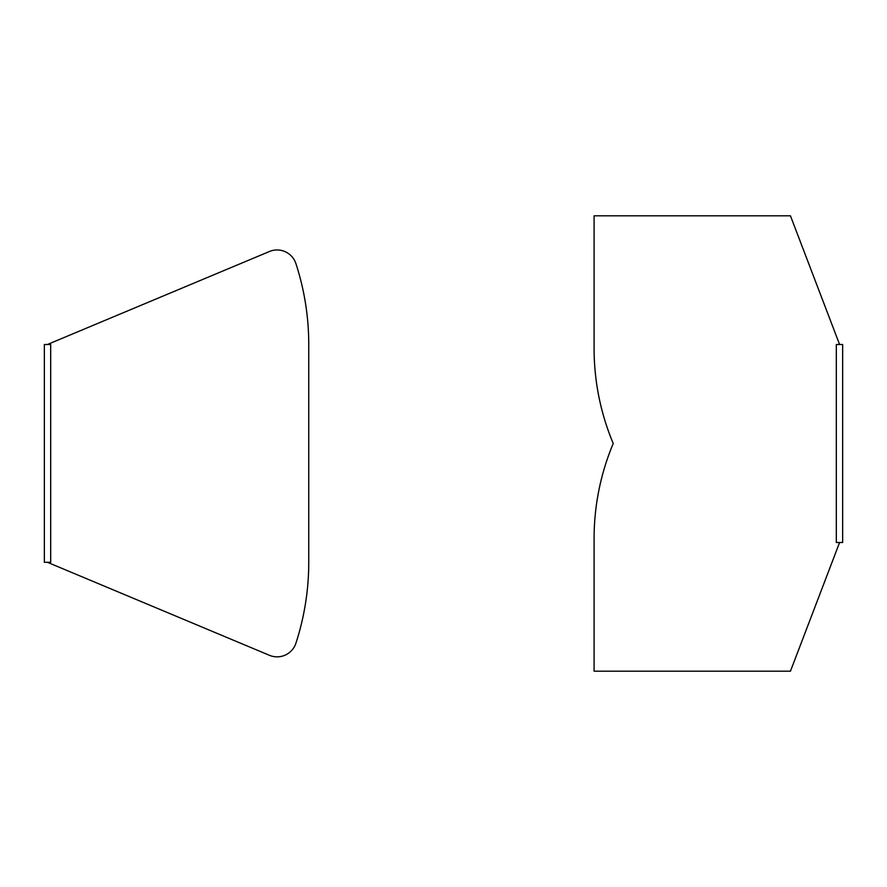 <?xml version="1.0" encoding="UTF-8"?>
<svg xmlns="http://www.w3.org/2000/svg" width="887" height="887" viewBox="0 0 887 887"><rect width="100%" height="100%" fill="white"/><g stroke="black" fill="none" stroke-linecap="round" stroke-linejoin="round"><path stroke-width="1.33" d="M47.41 344.5L50.681 344.5L50.681 562.291L44.35 562.291L44.35 344.5L47.41 344.5L269.448 251.498A19.802 19.802 0 0 1 295.925 263.627A261.343 261.343 0 0 1 308.754 344.5L308.754 562.291L308.754 344.5M269.448 655.305L47.41 562.291L269.448 655.305A19.802 19.802 0 0 0 295.925 643.175A261.343 261.343 0 0 0 308.754 562.291M594.09 215.807L594.09 348.469L594.09 215.807L790.45 215.807L839.59 344.5L842.65 344.5L842.65 542.5L839.59 542.5L790.45 671.193L594.09 671.193L594.09 538.531A245.511 245.511 0 0 1 613.227 443.5A245.511 245.511 0 0 1 594.09 348.469M839.59 542.5L836.319 542.5L836.319 344.5L839.59 344.5"/></g></svg>
